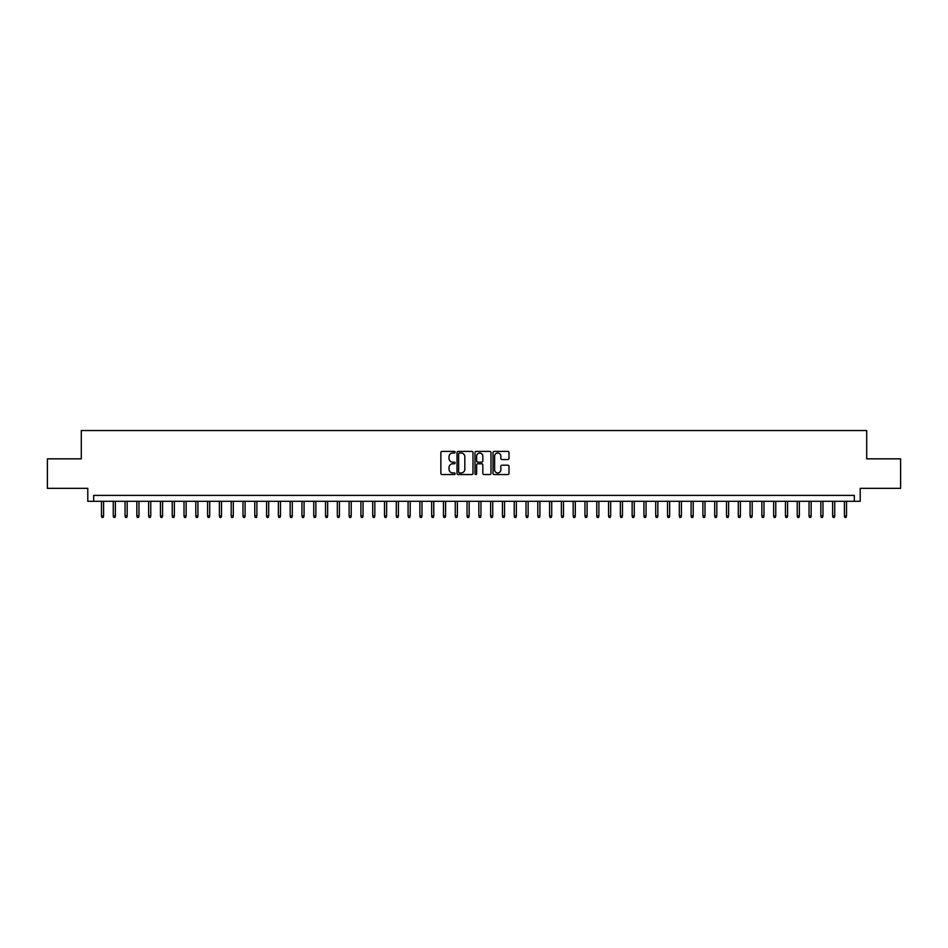 <?xml version="1.0" encoding="UTF-8"?>
<svg xmlns="http://www.w3.org/2000/svg" width="948" height="948" viewBox="0 0 948 948"><rect width="100%" height="100%" fill="white"/><g stroke="black" fill="none" stroke-linecap="round" stroke-linejoin="round"><path stroke-width="1.42" d="M455.135 452.208A0.806 0.806 0 0 0 454.317 451.402L442.029 451.402A1.161 1.161 0 0 0 440.867 452.551L440.867 473.396A1.161 1.161 0 0 0 442.029 474.545L454.317 474.545A0.806 0.806 0 0 0 455.135 473.739A0.806 0.806 0 0 0 454.317 472.934L452.729 472.934A3.709 3.709 0 0 1 449.032 469.224L449.032 467.483A3.709 3.709 0 0 1 452.729 463.785L454.317 463.785A0.806 0.806 0 0 0 455.135 462.98A0.806 0.806 0 0 0 454.317 462.162L452.729 462.162A3.709 3.709 0 0 1 449.032 458.465L449.032 456.723A3.709 3.709 0 0 1 452.729 453.014L454.317 453.014A0.806 0.806 0 0 0 455.135 452.208M507.832 459.555A1.161 1.161 0 0 0 508.981 458.405L508.981 452.551A1.161 1.161 0 0 0 507.832 451.402L494.169 451.402A1.161 1.161 0 0 0 493.007 452.551L493.007 473.396A1.161 1.161 0 0 0 494.169 474.545L507.832 474.545A1.161 1.161 0 0 0 508.981 473.396L508.981 466.333A1.161 1.161 0 0 0 507.832 465.172L501.978 465.172A1.161 1.161 0 0 0 500.828 466.333L500.828 469.829A3.093 3.093 0 0 1 497.724 472.934A3.093 3.093 0 0 1 494.631 469.829L494.631 456.118A3.093 3.093 0 0 1 497.724 453.014A3.093 3.093 0 0 1 500.828 456.118L500.828 458.405A1.161 1.161 0 0 0 501.978 459.555L507.832 459.555M854.314 501.302L860.215 501.302L860.215 488.327L900.6 488.327L900.6 458.844L866.697 458.844L866.697 430.546L81.303 430.546L81.303 458.844L47.4 458.844L47.4 488.327L87.785 488.327L87.785 501.302L854.314 501.302L854.314 495.401L93.686 495.401L93.686 501.302M472.993 452.551A1.161 1.161 0 0 0 471.831 451.402L458.168 451.402A1.161 1.161 0 0 0 457.019 452.551L457.019 473.396A1.161 1.161 0 0 0 458.168 474.545L471.831 474.545A1.161 1.161 0 0 0 472.993 473.396L472.993 452.551M476.169 451.402L489.832 451.402A1.161 1.161 0 0 1 490.981 452.551L490.981 473.396A1.161 1.161 0 0 1 489.832 474.545L483.99 474.545A1.161 1.161 0 0 1 482.828 473.396L482.828 464.947A1.161 1.161 0 0 0 481.667 463.785L477.792 463.785A1.161 1.161 0 0 0 476.631 464.947L476.631 473.739A0.806 0.806 0 0 1 475.825 474.545A0.806 0.806 0 0 1 475.007 473.739L475.007 452.551A1.161 1.161 0 0 1 476.169 451.402M459.448 453.014A0.806 0.806 0 0 0 458.631 453.831L458.631 472.116A0.806 0.806 0 0 0 459.448 472.934L461.119 472.934A3.709 3.709 0 0 0 464.828 469.224L464.828 456.723A3.709 3.709 0 0 0 461.119 453.014L459.448 453.014M482.828 456.178A3.093 3.093 0 0 0 479.735 453.073A3.093 3.093 0 0 0 476.631 456.178L476.631 461.001A1.161 1.161 0 0 0 477.792 462.162L481.667 462.162A1.161 1.161 0 0 0 482.828 461.001L482.828 456.178M103.593 515.925L103.119 517.454L101.946 517.454L101.472 515.925L103.593 515.925L103.593 501.302M101.472 515.925L101.472 501.302M115.383 515.925L114.909 517.454L113.736 517.454L113.262 515.925L115.383 515.925L115.383 501.302M113.262 515.925L113.262 501.302M127.174 515.925L126.7 517.454L125.527 517.454L125.053 515.925L127.174 515.925L127.174 501.302M125.053 515.925L125.053 501.302M138.965 515.925L138.503 517.454L137.318 517.454L136.844 515.925L138.965 515.925L138.965 501.302M136.844 515.925L136.844 501.302M150.768 515.925L150.294 517.454L149.109 517.454L148.635 515.925L150.768 515.925L150.768 501.302M148.635 515.925L148.635 501.302M162.558 515.925L162.084 517.454L160.899 517.454L160.437 515.925L162.558 515.925L162.558 501.302M160.437 515.925L160.437 501.302M174.349 515.925L173.875 517.454L172.702 517.454L172.228 515.925L174.349 515.925L174.349 501.302M172.228 515.925L172.228 501.302M186.14 515.925L185.666 517.454L184.493 517.454L184.019 515.925L186.14 515.925L186.14 501.302M184.019 515.925L184.019 501.302M197.931 515.925L197.457 517.454L196.283 517.454L195.809 515.925L197.931 515.925L197.931 501.302M195.809 515.925L195.809 501.302M209.721 515.925L209.259 517.454L208.074 517.454L207.6 515.925L209.721 515.925L209.721 501.302M207.6 515.925L207.6 501.302M221.524 515.925L221.05 517.454L219.865 517.454L219.391 515.925L221.524 515.925L221.524 501.302M219.391 515.925L219.391 501.302M233.315 515.925L232.841 517.454L231.656 517.454L231.194 515.925L233.315 515.925L233.315 501.302M231.194 515.925L231.194 501.302M245.105 515.925L244.631 517.454L243.458 517.454L242.984 515.925L245.105 515.925L245.105 501.302M242.984 515.925L242.984 501.302M256.896 515.925L256.422 517.454L255.249 517.454L254.775 515.925L256.896 515.925L256.896 501.302M254.775 515.925L254.775 501.302M268.687 515.925L268.213 517.454L267.04 517.454L266.566 515.925L268.687 515.925L268.687 501.302M266.566 515.925L266.566 501.302M280.478 515.925L280.016 517.454L278.831 517.454L278.357 515.925L280.478 515.925L280.478 501.302M278.357 515.925L278.357 501.302M292.28 515.925L291.806 517.454L290.621 517.454L290.147 515.925L292.28 515.925L292.28 501.302M290.147 515.925L290.147 501.302M304.071 515.925L303.597 517.454L302.412 517.454L301.95 515.925L304.071 515.925L304.071 501.302M301.95 515.925L301.95 501.302M315.862 515.925L315.388 517.454L314.215 517.454L313.741 515.925L315.862 515.925L315.862 501.302M313.741 515.925L313.741 501.302M327.653 515.925L327.179 517.454L326.005 517.454L325.531 515.925L327.653 515.925L327.653 501.302M325.531 515.925L325.531 501.302M339.443 515.925L338.969 517.454L337.796 517.454L337.322 515.925L339.443 515.925L339.443 501.302M337.322 515.925L337.322 501.302M351.234 515.925L350.772 517.454L349.587 517.454L349.113 515.925L351.234 515.925L351.234 501.302M349.113 515.925L349.113 501.302M363.037 515.925L362.563 517.454L361.378 517.454L360.904 515.925L363.037 515.925L363.037 501.302M360.904 515.925L360.904 501.302M374.827 515.925L374.353 517.454L373.168 517.454L372.706 515.925L374.827 515.925L374.827 501.302M372.706 515.925L372.706 501.302M386.618 515.925L386.144 517.454L384.971 517.454L384.497 515.925L386.618 515.925L386.618 501.302M384.497 515.925L384.497 501.302M398.409 515.925L397.935 517.454L396.762 517.454L396.288 515.925L398.409 515.925L398.409 501.302M396.288 515.925L396.288 501.302M410.2 515.925L409.726 517.454L408.552 517.454L408.078 515.925L410.2 515.925L410.2 501.302M408.078 515.925L408.078 501.302M421.99 515.925L421.528 517.454L420.343 517.454L419.869 515.925L421.99 515.925L421.99 501.302M419.869 515.925L419.869 501.302M433.781 515.925L433.319 517.454L432.134 517.454L431.66 515.925L433.781 515.925L433.781 501.302M431.66 515.925L431.66 501.302M445.584 515.925L445.11 517.454L443.925 517.454L443.463 515.925L445.584 515.925L445.584 501.302M443.463 515.925L443.463 501.302M457.374 515.925L456.9 517.454L455.715 517.454L455.253 515.925L457.374 515.925L457.374 501.302M455.253 515.925L455.253 501.302M469.165 515.925L468.691 517.454L467.518 517.454L467.044 515.925L469.165 515.925L469.165 501.302M467.044 515.925L467.044 501.302M480.956 515.925L480.482 517.454L479.309 517.454L478.835 515.925L480.956 515.925L480.956 501.302M478.835 515.925L478.835 501.302M492.747 515.925L492.285 517.454L491.1 517.454L490.626 515.925L492.747 515.925L492.747 501.302M490.626 515.925L490.626 501.302M504.537 515.925L504.075 517.454L502.89 517.454L502.416 515.925L504.537 515.925L504.537 501.302M502.416 515.925L502.416 501.302M516.34 515.925L515.866 517.454L514.681 517.454L514.219 515.925L516.34 515.925L516.34 501.302M514.219 515.925L514.219 501.302M528.131 515.925L527.657 517.454L526.472 517.454L526.01 515.925L528.131 515.925L528.131 501.302M526.01 515.925L526.01 501.302M539.922 515.925L539.448 517.454L538.274 517.454L537.8 515.925L539.922 515.925L539.922 501.302M537.8 515.925L537.8 501.302M551.712 515.925L551.238 517.454L550.065 517.454L549.591 515.925L551.712 515.925L551.712 501.302M549.591 515.925L549.591 501.302M563.503 515.925L563.029 517.454L561.856 517.454L561.382 515.925L563.503 515.925L563.503 501.302M561.382 515.925L561.382 501.302M575.294 515.925L574.832 517.454L573.647 517.454L573.173 515.925L575.294 515.925L575.294 501.302M573.173 515.925L573.173 501.302M587.096 515.925L586.622 517.454L585.437 517.454L584.963 515.925L587.096 515.925L587.096 501.302M584.963 515.925L584.963 501.302M598.887 515.925L598.413 517.454L597.228 517.454L596.766 515.925L598.887 515.925L598.887 501.302M596.766 515.925L596.766 501.302M610.678 515.925L610.204 517.454L609.031 517.454L608.557 515.925L610.678 515.925L610.678 501.302M608.557 515.925L608.557 501.302M622.469 515.925L621.995 517.454L620.822 517.454L620.348 515.925L622.469 515.925L622.469 501.302M620.348 515.925L620.348 501.302M634.259 515.925L633.785 517.454L632.612 517.454L632.138 515.925L634.259 515.925L634.259 501.302M632.138 515.925L632.138 501.302M646.05 515.925L645.588 517.454L644.403 517.454L643.929 515.925L646.05 515.925L646.05 501.302M643.929 515.925L643.929 501.302M657.853 515.925L657.379 517.454L656.194 517.454L655.72 515.925L657.853 515.925L657.853 501.302M655.72 515.925L655.72 501.302M669.644 515.925L669.17 517.454L667.985 517.454L667.522 515.925L669.644 515.925L669.644 501.302M667.522 515.925L667.522 501.302M681.434 515.925L680.96 517.454L679.787 517.454L679.313 515.925L681.434 515.925L681.434 501.302M679.313 515.925L679.313 501.302M693.225 515.925L692.751 517.454L691.578 517.454L691.104 515.925L693.225 515.925L693.225 501.302M691.104 515.925L691.104 501.302M705.016 515.925L704.542 517.454L703.369 517.454L702.895 515.925L705.016 515.925L705.016 501.302M702.895 515.925L702.895 501.302M716.807 515.925L716.344 517.454L715.159 517.454L714.685 515.925L716.807 515.925L716.807 501.302M714.685 515.925L714.685 501.302M728.609 515.925L728.135 517.454L726.95 517.454L726.476 515.925L728.609 515.925L728.609 501.302M726.476 515.925L726.476 501.302M740.4 515.925L739.926 517.454L738.741 517.454L738.279 515.925L740.4 515.925L740.4 501.302M738.279 515.925L738.279 501.302M752.191 515.925L751.717 517.454L750.543 517.454L750.069 515.925L752.191 515.925L752.191 501.302M750.069 515.925L750.069 501.302M763.981 515.925L763.507 517.454L762.334 517.454L761.86 515.925L763.981 515.925L763.981 501.302M761.86 515.925L761.86 501.302M775.772 515.925L775.298 517.454L774.125 517.454L773.651 515.925L775.772 515.925L775.772 501.302M773.651 515.925L773.651 501.302M787.563 515.925L787.101 517.454L785.916 517.454L785.442 515.925L787.563 515.925L787.563 501.302M785.442 515.925L785.442 501.302M799.365 515.925L798.891 517.454L797.706 517.454L797.232 515.925L799.365 515.925L799.365 501.302M797.232 515.925L797.232 501.302M811.156 515.925L810.682 517.454L809.497 517.454L809.035 515.925L811.156 515.925L811.156 501.302M809.035 515.925L809.035 501.302M822.947 515.925L822.473 517.454L821.3 517.454L820.826 515.925L822.947 515.925L822.947 501.302M820.826 515.925L820.826 501.302M834.738 515.925L834.264 517.454L833.091 517.454L832.617 515.925L834.738 515.925L834.738 501.302M832.617 515.925L832.617 501.302M846.528 515.925L846.054 517.454L844.881 517.454L844.407 515.925L846.528 515.925L846.528 501.302M844.407 515.925L844.407 501.302"/></g></svg>
